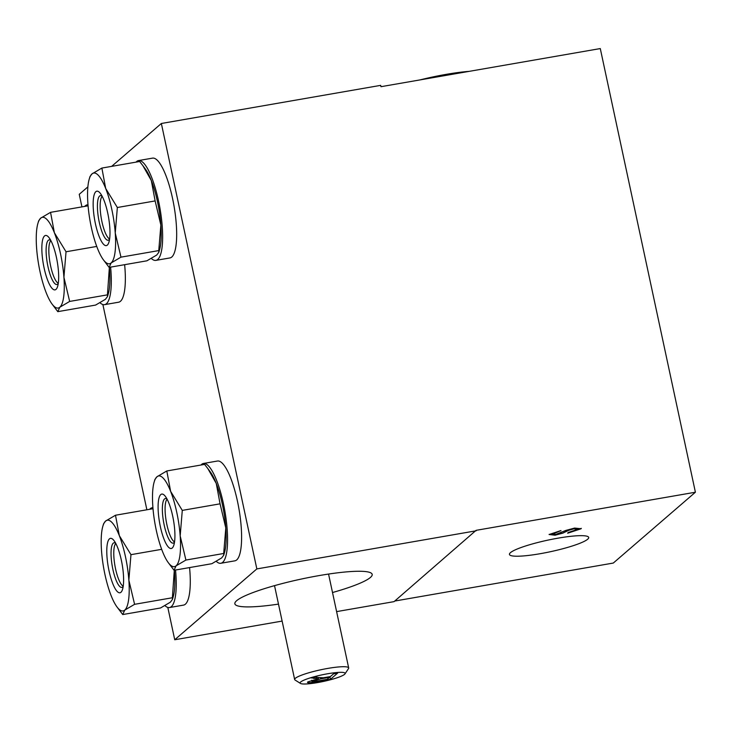 <?xml version="1.0" encoding="UTF-8"?>
<svg xmlns="http://www.w3.org/2000/svg" width="732" height="732" viewBox="0 0 732 732"><rect width="100%" height="100%" fill="white"/><g stroke="black" fill="none" stroke-linecap="round" stroke-linejoin="round"><path stroke-width="1.1" d="M109.608 238.989A21.978 5.618 80.1 0 1 109.013 238.632A21.978 5.618 80.1 0 1 101.94 221.714A21.978 5.618 80.1 0 1 101.748 196.862A21.978 5.618 80.1 0 1 102.187 196.322M123.223 586.158A21.978 5.618 80.1 0 1 122.628 585.801A21.978 5.618 80.1 0 1 115.564 568.883A21.978 5.618 80.1 0 1 115.372 544.022A21.978 5.618 80.1 0 1 115.802 543.483M58.286 283.266A21.978 5.618 80.1 0 1 57.7 282.9A21.978 5.618 80.1 0 1 50.627 265.99A21.978 5.618 80.1 0 1 50.435 241.13A21.978 5.618 80.1 0 1 50.874 240.59M174.545 541.89A21.978 5.618 80.1 0 1 173.951 541.524A21.978 5.618 80.1 0 1 166.878 524.615A21.978 5.618 80.1 0 1 166.686 499.755A21.978 5.618 80.1 0 1 167.125 499.215M81.938 206.882L79.248 194.319L87.886 186.87M111.639 166.374L161.351 123.488L256.841 568.92L174.738 639.75L167.811 607.432M146.876 509.783L102.873 304.53M203.459 463.466L217.495 461.023A50.654 12.938 80.1 0 1 238.916 508.713A50.654 12.938 80.1 0 1 234.844 560.84L220.808 563.274A50.654 12.938 -99.9 0 0 224.88 511.156A50.654 12.938 -99.9 0 0 203.459 463.466A50.654 12.938 -99.9 0 0 200.989 465.021M124.641 264.682A50.654 12.938 80.1 0 1 118.593 302.215L104.557 304.658A50.654 12.938 -99.9 0 0 110.605 267.125M189.57 567.574A50.654 12.938 80.1 0 1 183.531 605.108L169.495 607.551A50.654 12.938 -99.9 0 0 175.534 570.018M138.522 160.564L152.558 158.13A50.654 12.938 80.1 0 1 173.987 205.82A50.654 12.938 80.1 0 1 169.916 257.938L155.87 260.382A50.654 12.938 -99.9 0 0 159.951 208.263A50.654 12.938 -99.9 0 0 138.522 160.564A50.654 12.938 -99.9 0 0 136.06 162.129M161.351 123.488L380.677 85.36L380.96 86.696L600.286 48.568L695.4 492.224L613.297 563.054L394.731 601.045M695.4 492.224L476.075 530.343L394.063 601.631L336.61 611.613M282.122 621.084L174.738 639.75M476.166 530.792L256.841 568.92M278.48 604.11A70.226 10.266 -12.1 0 1 234.853 603.808A70.226 10.266 -12.1 0 1 236.628 600.716A70.226 10.266 -12.1 0 1 310.331 577.209A70.226 10.266 -12.1 0 1 372.185 574.364A70.226 10.266 -12.1 0 1 332.52 592.527M311.841 680.248L312.042 681.172L317.45 681.034L327.167 679.351L329.537 677.292L320.808 678.811L311.896 681.41L311.658 680.303M317.487 682.599A23.021 3.367 167.9 0 0 344.992 673.888A23.021 3.367 167.9 0 0 321.915 674.877A23.021 3.367 167.9 0 0 300.459 683.432A23.021 3.367 167.9 0 0 317.487 682.599M344.992 673.888L348.514 668.572A27.633 4.044 167.9 0 0 348.679 667.923A27.633 4.044 167.9 0 0 320.817 669.771A27.633 4.044 167.9 0 0 294.648 679.506A27.633 4.044 167.9 0 0 295.069 680.028L300.459 683.432M318.255 677.521L323.416 677.768L330.361 676.588L333.554 673.833L337.626 673.129L330.443 679.323L316.819 681.693C309.444 682.983 306.452 683.048 307.852 681.904L318.447 678.71L310.597 677.823L315.675 676.944L318.255 677.521M315.977 677.009L316.361 678.829M318.182 677.512L318.447 678.71M329.427 676.752L329.537 677.292M329.876 676.67L330.443 679.323M151.396 258.524A50.654 12.938 -99.9 0 0 155.87 260.382M142.914 165.707L145.494 169.211A46.052 11.767 80.1 0 1 151.314 180.539A46.052 11.767 80.1 0 1 160.866 225.081A46.052 11.767 80.1 0 1 159.512 249.896L158.807 252.293L158.752 250.591L160.866 225.081L155.129 200.934L151.314 180.539L142.914 165.707L139.656 161.498L101.876 168.067L105.692 188.463L117.349 207.504L155.129 200.934M165.011 605.684A50.654 12.938 -99.9 0 0 169.495 607.551M152.924 507.688A50.654 12.938 -99.9 0 0 152.146 507.733A50.654 12.938 -99.9 0 0 149.676 509.298M174.317 570.228A46.052 11.767 80.1 0 1 174.481 572.25A46.052 11.767 80.1 0 1 173.136 597.065L172.423 599.462L172.377 597.751L174.308 570.228M100.083 302.792A50.654 12.938 -99.9 0 0 104.557 304.658M87.996 204.795A50.654 12.938 -99.9 0 0 87.209 204.841A50.654 12.938 -99.9 0 0 84.738 206.397M109.388 267.336A46.052 11.767 80.1 0 1 109.544 269.349A46.052 11.767 80.1 0 1 108.199 294.163L107.485 296.561L107.439 294.859L109.37 267.336M216.333 561.417A50.654 12.938 -99.9 0 0 220.808 563.274M207.851 468.599L210.423 472.113A46.052 11.767 80.1 0 1 216.251 483.431A46.052 11.767 80.1 0 1 225.795 527.973A46.052 11.767 80.1 0 1 224.45 552.788L223.736 555.185L223.69 553.484L225.795 527.973L220.067 503.826L216.251 483.431L207.851 468.599L204.594 464.399L166.805 470.969L170.629 491.364L182.286 510.396L220.067 503.826M182.286 510.396L180.182 535.906L185.91 560.053L223.69 553.484M185.91 560.053L176.064 565.845L174.06 570.274L211.841 563.704L221.686 557.912L223.736 555.185M174.06 570.274L168.223 562.56A46.052 11.767 -99.9 0 0 176.064 565.845A46.052 11.767 -99.9 0 0 180.182 535.906A46.052 11.767 -99.9 0 0 170.629 491.364A46.052 11.767 -99.9 0 0 156.968 476.761L166.805 470.969M154.196 481.885L154.91 479.487L156.968 476.761A46.052 11.767 -99.9 0 0 154.196 481.885A46.052 11.767 -99.9 0 0 152.851 506.7A46.052 11.767 -99.9 0 0 162.403 551.242A46.052 11.767 -99.9 0 0 168.223 562.56M160.784 494.576A27.624 7.055 -99.9 0 0 161.36 530.846A27.624 7.055 -99.9 0 0 173.905 544.947A27.624 7.055 -99.9 0 0 173.466 520.095A27.624 7.055 -99.9 0 0 165.487 496.543A27.624 7.055 -99.9 0 0 160.784 494.576M174.518 542.055A22.646 5.783 80.1 0 1 173.136 543.135A22.646 5.783 80.1 0 1 163.867 523.508A22.646 5.783 80.1 0 1 164.563 498.922A22.646 5.783 80.1 0 1 165.377 498.519A22.646 5.783 80.1 0 1 167.042 499.068M69.659 301.428L59.814 307.22A46.052 11.767 -99.9 0 0 63.922 277.282A46.052 11.767 -99.9 0 0 54.378 232.739A46.052 11.767 -99.9 0 0 40.718 218.136A46.052 11.767 -99.9 0 0 37.945 223.26L38.659 220.863L40.718 218.136L50.554 212.344L54.378 232.739L66.036 251.771L63.922 277.282L69.659 301.428L107.439 294.859M66.036 251.771L96.743 246.437M37.945 223.26A46.052 11.767 -99.9 0 0 36.6 248.075A46.052 11.767 -99.9 0 0 46.153 292.617A46.052 11.767 -99.9 0 0 51.972 303.936A46.052 11.767 -99.9 0 0 59.814 307.22L57.801 311.649L95.59 305.079L105.435 299.287L107.485 296.561M57.801 311.649L51.972 303.936M50.554 212.344L88.078 205.82M44.533 235.951A27.624 7.055 -99.9 0 0 45.109 272.222A27.624 7.055 -99.9 0 0 57.654 286.322A27.624 7.055 -99.9 0 0 57.215 261.47A27.624 7.055 -99.9 0 0 49.236 237.918A27.624 7.055 -99.9 0 0 44.533 235.951M58.267 283.43A22.646 5.783 80.1 0 1 56.886 284.51A22.646 5.783 80.1 0 1 47.617 264.883A22.646 5.783 80.1 0 1 48.312 240.297A22.646 5.783 80.1 0 1 49.126 239.895A22.646 5.783 80.1 0 1 50.792 240.444M134.587 604.321L124.751 610.113A46.052 11.767 -99.9 0 0 128.859 580.174A46.052 11.767 -99.9 0 0 119.316 535.632A46.052 11.767 -99.9 0 0 105.646 521.028A46.052 11.767 -99.9 0 0 102.883 526.152L103.596 523.755L105.646 521.028L115.491 515.237L119.316 535.632L130.964 554.664L128.859 580.174L134.587 604.321L172.377 597.751M130.964 554.664L161.671 549.329M102.883 526.152A46.052 11.767 -99.9 0 0 101.538 550.967A46.052 11.767 -99.9 0 0 111.081 595.509A46.052 11.767 -99.9 0 0 116.91 606.837A46.052 11.767 -99.9 0 0 124.751 610.113L122.738 614.551L160.528 607.981L170.364 602.189L172.423 599.462M122.738 614.551L116.91 606.837M115.491 515.237L153.015 508.713M109.471 538.853A27.624 7.055 -99.9 0 0 110.047 575.123A27.624 7.055 -99.9 0 0 122.592 589.223A27.624 7.055 -99.9 0 0 122.153 564.363A27.624 7.055 -99.9 0 0 114.174 540.82A27.624 7.055 -99.9 0 0 109.471 538.853M123.205 586.323A22.646 5.783 80.1 0 1 121.814 587.403A22.646 5.783 80.1 0 1 112.554 567.776A22.646 5.783 80.1 0 1 113.24 543.19A22.646 5.783 80.1 0 1 114.064 542.787A22.646 5.783 80.1 0 1 115.729 543.336M117.349 207.504L115.244 233.005L120.972 257.152L158.752 250.591M120.972 257.152L111.127 262.953L109.123 267.381L146.903 260.812L156.749 255.02L158.807 252.293M109.123 267.381L103.285 259.668A46.052 11.767 -99.9 0 0 111.127 262.953A46.052 11.767 -99.9 0 0 115.244 233.005A46.052 11.767 -99.9 0 0 105.692 188.463A46.052 11.767 -99.9 0 0 92.031 173.859L101.876 168.067M89.267 178.983L89.972 176.586L92.031 173.859A46.052 11.767 -99.9 0 0 89.267 178.983A46.052 11.767 -99.9 0 0 87.913 203.798A46.052 11.767 -99.9 0 0 97.466 248.349A46.052 11.767 -99.9 0 0 103.285 259.668M95.846 191.683A27.624 7.055 -99.9 0 0 96.423 227.954A27.624 7.055 -99.9 0 0 108.967 242.054A27.624 7.055 -99.9 0 0 108.528 217.194A27.624 7.055 -99.9 0 0 100.559 193.651A27.624 7.055 -99.9 0 0 95.846 191.683M109.58 239.163A22.646 5.783 80.1 0 1 108.199 240.233A22.646 5.783 80.1 0 1 98.93 220.607A22.646 5.783 80.1 0 1 99.625 196.03A22.646 5.783 80.1 0 1 100.44 195.618A22.646 5.783 80.1 0 1 102.105 196.167M560.868 530.59L552.706 533.756L555.67 534.479L565.873 530.416L574.583 528.065L581.126 528.751L567.666 533.207L568.233 532.484L577.457 529.419L574.016 528.788L568.846 530.27L562.725 533.18L555.039 535.22L549.101 534.506L560.977 530.572L552.504 534.177M581.318 528.367L567.648 533.116M558.104 538.148A40.525 5.929 -12.1 0 1 588.693 537.444A40.525 5.929 -12.1 0 1 550.308 551.736A40.525 5.929 -12.1 0 1 509.445 554.435A40.525 5.929 -12.1 0 1 558.104 538.148M577.429 529.337L573.998 528.705L568.828 530.178L562.707 533.088L555.021 535.129L549.082 534.415M420.113 79.889A54.342 7.951 -12.1 0 1 469.194 71.361M443.894 75.753L426.628 78.754M313.671 677.292L313.955 678.591M316.709 681.163L316.819 681.693M320.616 677.905L320.808 678.811M109.013 238.632L109.599 239.071M101.748 196.862L102.151 196.249M122.628 585.801L123.214 586.241M115.372 544.022L115.766 543.418M57.7 282.9L58.276 283.339M50.435 241.13L50.837 240.517M173.951 541.524L174.527 541.964M166.686 499.755L167.088 499.142M274.527 585.646L294.648 679.506M328.558 574.062L348.679 667.923M152.146 507.733L152.924 507.596M87.209 204.841L87.986 204.704"/></g></svg>
